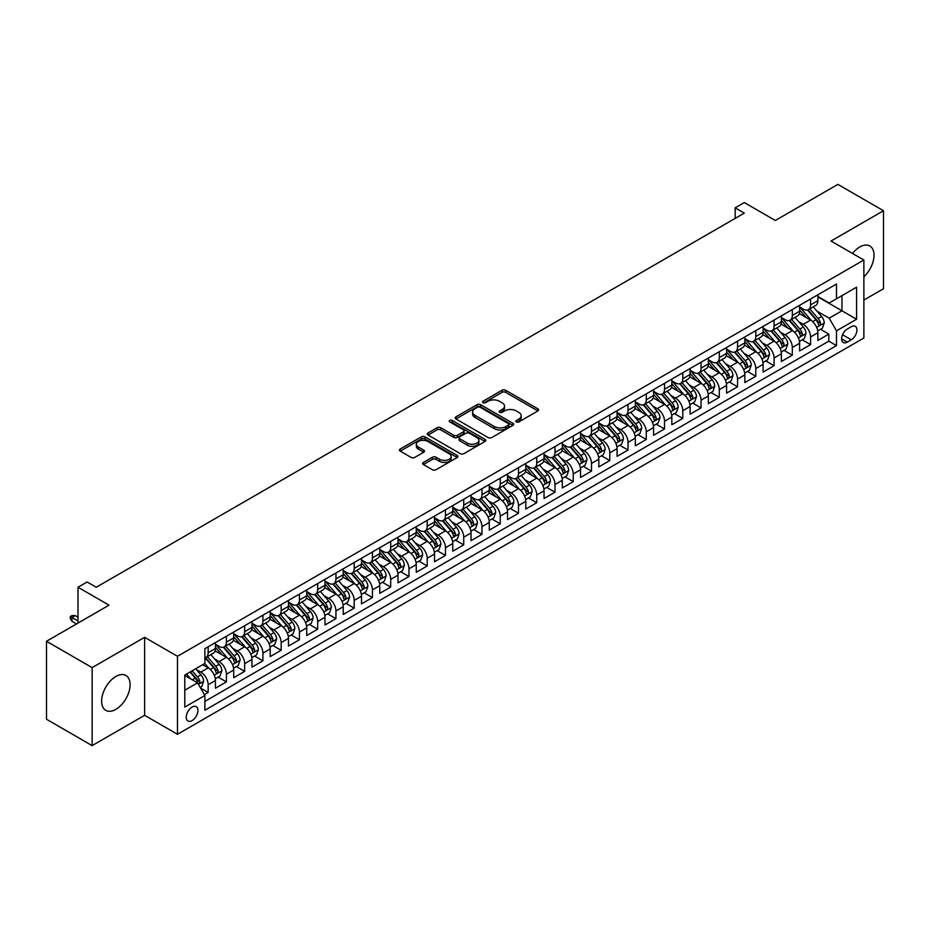 <?xml version="1.0" encoding="UTF-8"?>
<svg xmlns="http://www.w3.org/2000/svg" width="930" height="930" viewBox="0 0 930 930"><rect width="100%" height="100%" fill="white"/><g stroke="black" fill="none" stroke-linecap="round" stroke-linejoin="round"><path stroke-width="1.4" d="M516.348 421.918A1.779 1.023 0 0 0 518.859 421.918L537.9 410.932A2.534 1.465 0 0 0 538.633 409.898A2.534 1.465 0 0 0 537.9 408.863L505.641 390.24A2.534 1.465 0 0 0 502.061 390.24L483.019 401.237A1.779 1.023 0 0 0 482.496 401.958A1.779 1.023 0 0 0 483.019 402.678A1.779 1.023 0 0 0 485.53 402.678L487.994 401.26A8.114 4.685 0 0 1 499.457 401.26L502.154 402.806A8.114 4.685 0 0 1 504.525 406.119A8.114 4.685 0 0 1 502.154 409.433L499.689 410.851A1.779 1.023 0 0 0 499.166 411.583A1.779 1.023 0 0 0 499.689 412.304A1.779 1.023 0 0 0 502.188 412.304L504.653 410.874A8.114 4.685 0 0 1 516.127 410.874L518.812 412.432A8.114 4.685 0 0 1 521.184 415.745A8.114 4.685 0 0 1 518.812 419.058L516.348 420.476A1.779 1.023 0 0 0 515.825 421.197A1.779 1.023 0 0 0 516.348 421.918L516.348 420.476M115.866 709.358A20.135 11.625 120 0 0 129.026 691.618A20.135 11.625 120 0 0 125.934 675.482A20.135 11.625 120 0 0 115.866 676.47A20.135 11.625 120 0 0 102.719 694.222A20.135 11.625 120 0 0 105.799 710.357A20.135 11.625 120 0 0 115.866 709.358M863.877 276.803A20.135 11.625 120 0 0 869.841 245.997A20.135 11.625 120 0 0 859.773 246.985A20.135 11.625 120 0 0 852.531 253.448M192.08 720.587A8.265 4.766 120 0 0 197.486 713.298A8.265 4.766 120 0 0 196.218 706.684A8.265 4.766 120 0 0 192.08 707.091A8.265 4.766 120 0 0 186.686 714.368A8.265 4.766 120 0 0 187.953 720.994A8.265 4.766 120 0 0 192.08 720.587M423.394 462.454A2.534 1.465 0 0 0 422.65 463.489A2.534 1.465 0 0 0 423.394 464.523L432.438 469.743A2.534 1.465 0 0 0 436.031 469.743L457.176 457.537A2.534 1.465 0 0 0 457.909 456.502A2.534 1.465 0 0 0 457.176 455.468L424.917 436.844A2.534 1.465 0 0 0 421.337 436.844L400.191 449.05A2.534 1.465 0 0 0 399.447 450.085A2.534 1.465 0 0 0 400.191 451.12L411.118 457.432A2.534 1.465 0 0 0 414.71 457.432L423.755 452.213A2.534 1.465 0 0 0 424.499 451.178A2.534 1.465 0 0 0 423.755 450.143L418.337 447.016A6.777 3.918 0 0 1 416.349 444.238A6.777 3.918 0 0 1 420.534 440.622A6.777 3.918 0 0 1 427.916 441.471L449.155 453.735A6.777 3.918 0 0 1 451.143 456.502A6.777 3.918 0 0 1 446.958 460.118A6.777 3.918 0 0 1 439.565 459.269L436.031 457.223A2.534 1.465 0 0 0 432.438 457.223L423.394 462.454L423.394 464.523M863.877 300.053L883.5 288.73L883.5 210.738L837.86 184.384L775.341 220.48L744.302 202.566L735.177 207.832L744.302 213.109L96.243 587.26L87.118 581.994L77.992 587.26L77.992 623.088M92.14 667.624L92.14 745.616L144.627 715.31L144.627 637.317L92.14 667.624L46.5 641.27L109.019 605.174L77.992 587.26M144.627 637.317L177.479 656.289L863.877 260.005L863.877 337.997L177.479 734.282L177.479 656.289M883.5 210.738L831.013 241.033L863.877 260.005M488.169 437.565A2.534 1.465 0 0 0 491.761 437.565L512.895 425.359A2.534 1.465 0 0 0 513.639 424.324A2.534 1.465 0 0 0 512.895 423.29L480.647 404.678A2.534 1.465 0 0 0 477.067 404.678L455.921 416.884A2.534 1.465 0 0 0 455.177 417.919A2.534 1.465 0 0 0 455.921 418.953L488.169 437.565M450.446 422.301A1.779 1.023 0 0 1 452.247 422.557L452.247 420.453L485.03 439.379A2.534 1.465 0 0 1 485.774 440.413A2.534 1.465 0 0 1 485.03 441.448L463.896 453.654A2.534 1.465 0 0 1 460.303 453.654L428.056 435.031L428.056 432.962A2.534 1.465 0 0 0 427.312 433.996A2.534 1.465 0 0 0 428.056 435.031M428.056 432.962L437.1 427.742A2.534 1.465 0 0 1 440.692 427.742L453.77 435.298A2.534 1.465 0 0 0 457.351 435.298L463.349 431.834A2.534 1.465 0 0 0 464.093 430.799A2.534 1.465 0 0 0 463.349 429.765L449.736 421.895A1.779 1.023 0 0 1 449.213 421.174A1.779 1.023 0 0 1 450.306 420.232A1.779 1.023 0 0 1 452.247 420.453M92.14 745.616L46.5 719.262L46.5 641.27M204.368 694.629L208.146 692.443L200.578 688.072M196.265 669.461L200.845 672.099A10.323 5.964 60 0 1 208.146 684.747L215.446 680.539L215.446 688.223L226.409 681.899L218.097 677.11M214.516 658.917L219.108 661.567A10.323 5.964 60 0 1 226.409 674.215L233.709 669.995L233.709 677.691L244.66 671.367L236.359 666.566M232.779 648.373L237.359 651.023A10.323 5.964 60 0 1 244.66 663.671L251.96 659.451L251.96 667.147L262.911 660.823L254.611 656.034M251.03 637.841L255.611 640.479A10.323 5.964 60 0 1 262.911 653.127L270.212 648.919L270.212 656.603L281.174 650.291L272.862 645.49M269.281 627.297L273.873 629.947A10.323 5.964 60 0 1 281.174 642.595L288.474 638.375L288.474 646.071L299.425 639.747L291.125 634.946M287.544 616.753L292.125 619.403A10.323 5.964 60 0 1 299.425 632.051L306.726 627.831L306.726 635.527L317.676 629.203L309.376 624.414M305.796 606.221L310.376 608.859A10.323 5.964 60 0 1 317.676 621.507L324.989 617.299L324.989 624.995L335.939 618.671L327.627 613.87M324.047 595.677L328.639 598.327A10.323 5.964 60 0 1 335.939 610.975L343.24 606.755L343.24 614.451L354.191 608.127L345.89 603.326M342.31 585.144L346.89 587.783A10.323 5.964 60 0 1 354.191 600.431L361.491 596.223L361.491 603.907L372.442 597.583L364.142 592.794M360.561 574.601L365.141 577.251A10.323 5.964 60 0 1 372.442 589.899L379.754 585.679L379.754 593.375L390.705 587.051L382.393 582.25M378.812 564.057L383.404 566.707A10.323 5.964 60 0 1 390.705 579.355L398.005 575.135L398.005 582.831L408.956 576.507L400.656 571.718M397.075 553.524L401.655 556.163A10.323 5.964 60 0 1 408.956 568.811L416.256 564.603L416.256 572.287L427.207 565.975L418.907 561.174M415.326 542.981L419.907 545.631A10.323 5.964 60 0 1 427.207 558.279L434.519 554.059L434.519 561.755L445.47 555.431L437.158 550.63M433.578 532.437L438.17 535.087A10.323 5.964 60 0 1 445.47 547.735L452.771 543.515L452.771 551.211L463.721 544.887L455.421 540.098M451.841 521.904L456.421 524.543A10.323 5.964 60 0 1 463.721 537.191L471.022 532.983L471.022 540.679L481.973 534.355L473.672 529.554M470.092 511.361L474.672 514.011A10.323 5.964 60 0 1 481.973 526.659L489.285 522.439L489.285 530.135L500.235 523.811L491.924 519.01M488.343 500.828L492.935 503.467A10.323 5.964 60 0 1 500.235 516.115L507.536 511.907L507.536 519.591L518.487 513.267L510.186 508.478M506.606 490.284L511.186 492.935A10.323 5.964 60 0 1 518.487 505.583L525.787 501.363L525.787 509.059L536.738 502.735L528.438 497.934M524.857 479.741L529.437 482.391A10.323 5.964 60 0 1 536.738 495.039L544.05 490.819L544.05 498.515L555.001 492.191L546.689 487.401M543.108 469.208L547.7 471.847A10.323 5.964 60 0 1 555.001 484.495L562.301 480.287L562.301 487.971L573.252 481.647L564.952 476.858M561.371 458.664L565.952 461.315A10.323 5.964 60 0 1 573.252 473.963L580.553 469.743L580.553 477.439L591.503 471.115L583.203 466.314M579.623 448.121L584.203 450.771A10.323 5.964 60 0 1 591.503 463.419L598.815 459.199L598.815 466.895L609.766 460.571L601.454 455.781M597.874 437.588L602.466 440.227A10.323 5.964 60 0 1 609.766 452.875L617.067 448.667L617.067 456.363L628.017 450.039L619.717 445.238M616.137 427.044L620.717 429.695A10.323 5.964 60 0 1 628.017 442.343L635.318 438.123L635.318 445.819L646.269 439.495L637.968 434.694M634.388 416.512L638.968 419.151A10.323 5.964 60 0 1 646.269 431.799L653.581 427.579L653.581 435.275L664.532 428.951L656.22 424.161M652.639 405.968L657.231 408.619A10.323 5.964 60 0 1 664.532 421.267L671.832 417.047L671.832 424.743L682.783 418.419L674.483 413.618M670.902 395.424L675.482 398.075A10.323 5.964 60 0 1 682.783 410.723L690.083 406.503L690.083 414.199L701.034 407.875L692.734 403.085M689.153 384.892L693.734 387.531A10.323 5.964 60 0 1 701.034 400.179L708.346 395.971L708.346 403.655L719.297 397.331L710.985 392.541M707.404 374.348L711.996 376.999A10.323 5.964 60 0 1 719.297 389.647L726.597 385.427L726.597 393.123L737.548 386.799L729.248 381.998M725.667 363.804L730.248 366.455A10.323 5.964 60 0 1 737.548 379.103L744.849 374.883L744.849 382.579L755.799 376.255L747.499 371.465M743.919 353.272L748.499 355.911A10.323 5.964 60 0 1 755.799 368.559L763.112 364.351L763.112 372.047L774.062 365.723L765.75 360.921M762.17 342.728L766.762 345.379A10.323 5.964 60 0 1 774.062 358.027L781.363 353.807L781.363 361.503L792.313 355.179L784.013 350.377M780.433 332.196L785.013 334.835A10.323 5.964 60 0 1 792.313 347.483L799.614 343.263L799.614 350.959L810.565 344.635L810.565 336.951A10.323 5.964 -120 0 0 803.264 324.303L798.684 321.652M802.265 339.845L810.565 344.635M215.446 680.539A10.323 5.964 -120 0 0 208.146 667.891L202.67 664.729M233.709 669.995A10.323 5.964 -120 0 0 226.409 657.347L215.121 650.826M251.96 659.451A10.323 5.964 -120 0 0 244.66 646.803L233.372 640.293M270.212 648.919A10.323 5.964 -120 0 0 262.911 636.271L251.623 629.75M288.474 638.375A10.323 5.964 -120 0 0 281.174 625.727L269.886 619.206M306.726 627.831A10.323 5.964 -120 0 0 299.425 615.183L288.137 608.673M324.989 617.299A10.323 5.964 -120 0 0 317.676 604.651L306.389 598.13M343.24 606.755A10.323 5.964 -120 0 0 335.939 594.107L324.651 587.586M361.491 596.223A10.323 5.964 -120 0 0 354.191 583.575L342.903 577.053M379.754 585.679A10.323 5.964 -120 0 0 372.442 573.031L361.154 566.51M398.005 575.135A10.323 5.964 -120 0 0 390.705 562.487L379.417 555.977M416.256 564.603A10.323 5.964 -120 0 0 408.956 551.955L397.668 545.433M434.519 554.059A10.323 5.964 -120 0 0 427.207 541.411L415.919 534.889M452.771 543.515A10.323 5.964 -120 0 0 445.47 530.867L434.182 524.357M471.022 532.983A10.323 5.964 -120 0 0 463.721 520.335L452.433 513.813M489.285 522.439A10.323 5.964 -120 0 0 481.973 509.791L470.685 503.27M507.536 511.907A10.323 5.964 -120 0 0 500.235 499.259L488.948 492.737M525.787 501.363A10.323 5.964 -120 0 0 518.487 488.715L507.199 482.193M544.05 490.819A10.323 5.964 -120 0 0 536.738 478.171L525.45 471.661M562.301 480.287A10.323 5.964 -120 0 0 555.001 467.639L543.713 461.117M580.553 469.743A10.323 5.964 -120 0 0 573.252 457.095L561.964 450.573M598.815 459.199A10.323 5.964 -120 0 0 591.503 446.551L580.215 440.041M617.067 448.667A10.323 5.964 -120 0 0 609.766 436.019L598.478 429.497M635.318 438.123A10.323 5.964 -120 0 0 628.017 425.475L616.73 418.953M653.581 427.579A10.323 5.964 -120 0 0 646.269 414.943L634.981 408.421M671.832 417.047A10.323 5.964 -120 0 0 664.532 404.399L653.244 397.877M690.083 406.503A10.323 5.964 -120 0 0 682.783 393.855L671.495 387.345M708.346 395.971A10.323 5.964 -120 0 0 701.034 383.323L689.746 376.801M726.597 385.427A10.323 5.964 -120 0 0 719.297 372.779L708.009 366.257M744.849 374.883A10.323 5.964 -120 0 0 737.548 362.235L726.26 355.725M763.112 364.351A10.323 5.964 -120 0 0 755.799 351.703L744.512 345.181M781.363 353.807A10.323 5.964 -120 0 0 774.062 341.159L762.774 334.637M799.614 343.263A10.323 5.964 -120 0 0 792.313 330.627L781.026 324.105M851.276 326.721L847.265 329.046A7.998 4.615 120 0 0 842.034 336.09A7.998 4.615 120 0 0 843.266 342.507A7.998 4.615 120 0 0 847.265 342.112L851.276 339.787A7.998 4.615 120 0 0 856.507 332.742A7.998 4.615 120 0 0 855.286 326.325A7.998 4.615 120 0 0 851.276 326.721M184.779 690.234L197.567 682.853L204.867 695.5L204.867 710.253L836.489 345.588L836.489 330.836L829.188 318.188L816.935 311.108M204.867 695.5L184.779 707.091L184.779 675.052L204.867 663.462L204.867 648.698L836.489 284.034L836.489 298.786L856.577 287.196L856.577 319.234L836.489 330.836M215.446 644.281L219.108 646.385A10.323 5.964 60 0 0 224.269 646.896L231.57 642.677A10.323 5.964 -120 0 0 233.709 637.957L233.709 632.051M233.709 633.737L237.359 635.841A10.323 5.964 60 0 0 242.521 636.353L249.821 632.144A10.323 5.964 -120 0 0 251.96 627.413L251.96 621.507M251.96 623.193L255.611 625.309A10.323 5.964 60 0 0 260.772 625.82L268.084 621.6A10.323 5.964 -120 0 0 270.212 616.869L270.212 610.975M270.212 612.661L273.873 614.765A10.323 5.964 60 0 0 279.035 615.276L286.335 611.057A10.323 5.964 -120 0 0 288.474 606.337L288.474 600.431M288.474 602.117L292.125 604.233A10.323 5.964 60 0 0 297.286 604.744L304.587 600.524A10.323 5.964 -120 0 0 306.726 595.793L306.726 589.887M306.726 591.585L310.376 593.689A10.323 5.964 60 0 0 315.537 594.2L322.85 589.98A10.323 5.964 -120 0 0 324.989 585.261L324.989 579.355M324.989 581.041L328.639 583.145A10.323 5.964 60 0 0 333.8 583.656L341.101 579.448A10.323 5.964 -120 0 0 343.24 574.717L343.24 568.811M343.24 570.497L346.89 572.613A10.323 5.964 60 0 0 352.051 573.124L359.352 568.904A10.323 5.964 -120 0 0 361.491 564.173L361.491 558.279M361.491 559.965L365.141 562.069A10.323 5.964 60 0 0 370.303 562.58L377.615 558.36A10.323 5.964 -120 0 0 379.754 553.641L379.754 547.735M379.754 549.421L383.404 551.525A10.323 5.964 60 0 0 388.566 552.036L395.866 547.828A10.323 5.964 -120 0 0 398.005 543.097L398.005 537.191M398.005 538.877L401.655 540.993A10.323 5.964 60 0 0 406.817 541.504L414.117 537.284A10.323 5.964 -120 0 0 416.256 532.553L416.256 526.659M416.256 528.345L419.907 530.449A10.323 5.964 60 0 0 425.068 530.96L432.38 526.74A10.323 5.964 -120 0 0 434.519 522.021L434.519 516.115M434.519 517.801L438.17 519.917A10.323 5.964 60 0 0 443.331 520.428L450.632 516.208A10.323 5.964 -120 0 0 452.771 511.477L452.771 505.571M452.771 507.269L456.421 509.373A10.323 5.964 60 0 0 461.582 509.884L468.883 505.664A10.323 5.964 -120 0 0 471.022 500.945L471.022 495.039M471.022 496.725L474.672 498.829A10.323 5.964 60 0 0 479.834 499.34L487.146 495.132A10.323 5.964 -120 0 0 489.285 490.401L489.285 484.495M489.285 486.181L492.935 488.297A10.323 5.964 60 0 0 498.096 488.808L505.397 484.588A10.323 5.964 -120 0 0 507.536 479.857L507.536 473.963M507.536 475.649L511.186 477.753A10.323 5.964 60 0 0 516.348 478.264L523.648 474.044A10.323 5.964 -120 0 0 525.787 469.325L525.787 463.419M525.787 465.105L529.437 467.209A10.323 5.964 60 0 0 534.599 467.72L541.911 463.512A10.323 5.964 -120 0 0 544.05 458.781L544.05 452.875M544.05 454.561L547.7 456.677A10.323 5.964 60 0 0 552.862 457.188L560.162 452.968A10.323 5.964 -120 0 0 562.301 448.237L562.301 442.343M562.301 444.029L565.952 446.133A10.323 5.964 60 0 0 571.113 446.644L578.413 442.424A10.323 5.964 -120 0 0 580.553 437.704L580.553 431.799M580.553 433.485L584.203 435.6A10.323 5.964 60 0 0 589.364 436.1L596.676 431.892A10.323 5.964 -120 0 0 598.815 427.161L598.815 421.255M598.815 422.952L602.466 425.057A10.323 5.964 60 0 0 607.627 425.568L614.928 421.348A10.323 5.964 -120 0 0 617.067 416.628L617.067 410.723M617.067 412.409L620.717 414.513A10.323 5.964 60 0 0 625.878 415.024L633.179 410.816A10.323 5.964 -120 0 0 635.318 406.085L635.318 400.179M635.318 401.865L638.968 403.98A10.323 5.964 60 0 0 644.13 404.492L651.442 400.272A10.323 5.964 -120 0 0 653.581 395.541L653.581 389.647M653.581 391.332L657.231 393.437A10.323 5.964 60 0 0 662.393 393.948L669.693 389.728A10.323 5.964 -120 0 0 671.832 385.008L671.832 379.103M671.832 380.789L675.482 382.893A10.323 5.964 60 0 0 680.644 383.404L687.944 379.196A10.323 5.964 -120 0 0 690.083 374.465L690.083 368.559M690.083 370.245L693.734 372.36A10.323 5.964 60 0 0 698.895 372.872L706.207 368.652A10.323 5.964 -120 0 0 708.346 363.921L708.346 358.027M708.346 359.712L711.996 361.817A10.323 5.964 60 0 0 717.158 362.328L724.458 358.108A10.323 5.964 -120 0 0 726.597 353.388L726.597 347.483M726.597 349.169L730.248 351.273A10.323 5.964 60 0 0 735.409 351.784L742.71 347.576A10.323 5.964 -120 0 0 744.849 342.845L744.849 336.939M744.849 338.636L748.499 340.74A10.323 5.964 60 0 0 753.672 341.252L760.973 337.032A10.323 5.964 -120 0 0 763.112 332.312L763.112 326.407M763.112 328.092L766.762 330.197A10.323 5.964 60 0 0 771.923 330.708L779.224 326.5A10.323 5.964 -120 0 0 781.363 321.768L781.363 315.863M781.363 317.549L785.013 319.664A10.323 5.964 60 0 0 790.175 320.176L797.475 315.956A10.323 5.964 -120 0 0 799.614 311.225L799.614 305.331M204.867 701.406L828.828 341.159L828.828 334.103L817.877 340.426L817.877 332.731A10.323 5.964 -120 0 0 810.565 320.083L799.277 313.561M799.614 307.016L803.264 309.12A10.323 5.964 -120 0 0 808.437 309.632A10.323 5.964 -120 0 0 810.565 304.9L810.565 299.007M808.437 309.632L815.738 305.412A10.323 5.964 -120 0 0 817.877 300.692L817.877 294.787M208.146 646.803L208.146 652.709A10.323 5.964 60 0 1 206.007 657.44A10.323 5.964 60 0 1 204.867 657.859M206.007 657.44L213.307 653.22A10.323 5.964 -120 0 0 215.446 648.489L215.446 642.595M226.409 636.271L226.409 642.165A10.323 5.964 60 0 1 224.269 646.896M244.66 625.727L244.66 631.633A10.323 5.964 60 0 1 242.521 636.353M262.911 615.183L262.911 621.089A10.323 5.964 60 0 1 260.772 625.82M281.174 604.651L281.174 610.545A10.323 5.964 60 0 1 279.035 615.276M299.425 594.107L299.425 600.013A10.323 5.964 60 0 1 297.286 604.744M317.676 583.575L317.676 589.469A10.323 5.964 60 0 1 315.537 594.2M335.939 573.031L335.939 578.937A10.323 5.964 60 0 1 333.8 583.656M354.191 562.487L354.191 568.393A10.323 5.964 60 0 1 352.051 573.124M372.442 551.955L372.442 557.849A10.323 5.964 60 0 1 370.303 562.58M390.705 541.411L390.705 547.317A10.323 5.964 60 0 1 388.566 552.036M408.956 530.867L408.956 536.773A10.323 5.964 60 0 1 406.817 541.504M427.207 520.335L427.207 526.229A10.323 5.964 60 0 1 425.068 530.96M445.47 509.791L445.47 515.697A10.323 5.964 60 0 1 443.331 520.428M463.721 499.247L463.721 505.153A10.323 5.964 60 0 1 461.582 509.884M481.973 488.715L481.973 494.621A10.323 5.964 60 0 1 479.834 499.34M500.235 478.171L500.235 484.077A10.323 5.964 60 0 1 498.096 488.808M518.487 467.639L518.487 473.533A10.323 5.964 60 0 1 516.348 478.264M536.738 457.095L536.738 463A10.323 5.964 60 0 1 534.599 467.72M555.001 446.551L555.001 452.457A10.323 5.964 60 0 1 552.862 457.188M573.252 436.019L573.252 441.913A10.323 5.964 60 0 1 571.113 446.644M591.503 425.475L591.503 431.381A10.323 5.964 60 0 1 589.364 436.1M609.766 414.931L609.766 420.837A10.323 5.964 60 0 1 607.627 425.568M628.017 404.399L628.017 410.304A10.323 5.964 60 0 1 625.878 415.024M646.269 393.855L646.269 399.761A10.323 5.964 60 0 1 644.13 404.492M664.532 383.323L664.532 389.217A10.323 5.964 60 0 1 662.393 393.948M682.783 372.779L682.783 378.684A10.323 5.964 60 0 1 680.644 383.404M701.034 362.235L701.034 368.141A10.323 5.964 60 0 1 698.895 372.872M719.297 351.703L719.297 357.597A10.323 5.964 60 0 1 717.158 362.328M737.548 341.159L737.548 347.064A10.323 5.964 60 0 1 735.409 351.784M755.799 330.615L755.799 336.521A10.323 5.964 60 0 1 753.672 341.252M774.062 320.083L774.062 325.988A10.323 5.964 60 0 1 771.923 330.708M792.313 309.539L792.313 315.444A10.323 5.964 60 0 1 790.175 320.176M792.313 347.483L792.313 355.179M774.062 358.027L774.062 365.723M755.799 368.559L755.799 376.255M737.548 379.103L737.548 386.799M719.297 389.647L719.297 397.331M701.034 400.179L701.034 407.875M682.783 410.723L682.783 418.419M664.532 421.267L664.532 428.951M646.269 431.799L646.269 439.495M628.017 442.343L628.017 450.039M609.766 452.875L609.766 460.571M591.503 463.419L591.503 471.115M573.252 473.963L573.252 481.647M555.001 484.495L555.001 492.191M536.738 495.039L536.738 502.735M518.487 505.583L518.487 513.267M500.235 516.115L500.235 523.811M481.973 526.659L481.973 534.355M463.721 537.191L463.721 544.887M445.47 547.735L445.47 555.431M427.207 558.279L427.207 565.975M408.956 568.811L408.956 576.507M390.705 579.355L390.705 587.051M372.442 589.899L372.442 597.583M354.191 600.431L354.191 608.127M335.939 610.975L335.939 618.671M317.676 621.507L317.676 629.203M299.425 632.051L299.425 639.747M281.174 642.595L281.174 650.291M262.911 653.127L262.911 660.823M244.66 663.671L244.66 671.367M226.409 674.215L226.409 681.899M208.146 684.747L208.146 692.443M197.567 682.853L184.779 675.471M829.188 318.188L841.964 310.806L841.964 295.635L856.577 287.196M817.877 296.891L856.577 319.234M817.877 296.472L829.188 303.006L836.489 298.786M144.627 715.31L177.479 734.282M735.177 207.832L735.177 218.376M820.516 329.301L828.828 334.103M828.828 341.159L836.489 345.588M517.057 422.174L518.812 421.162A8.114 4.685 0 0 0 521.184 417.849L521.184 415.745M504.525 406.119L504.525 408.224A8.114 4.685 0 0 1 502.154 411.537L500.398 412.548M537.9 408.863L537.9 410.932L505.641 392.344A2.534 1.465 0 0 0 502.061 392.344L483.728 402.934M512.86 425.382L480.647 406.782A2.534 1.465 0 0 0 477.067 406.782L455.956 418.965L455.921 416.884M508.419 425.057A1.779 1.023 0 0 0 508.943 424.324A1.779 1.023 0 0 0 508.419 423.603L480.113 407.259A1.779 1.023 0 0 0 477.601 407.259L474.998 408.758A8.114 4.685 0 0 0 472.626 412.071A8.114 4.685 0 0 0 474.998 415.385L494.353 426.556A8.114 4.685 0 0 0 505.815 426.556L508.419 425.057L508.419 427.161A1.779 1.023 0 0 0 508.943 426.44L508.943 424.324M472.626 412.071L472.626 414.175A8.114 4.685 0 0 0 474.998 417.489L474.998 415.385M508.419 427.161L505.815 428.66A8.114 4.685 0 0 1 494.353 428.66L474.998 417.489M428.091 435.054L437.1 429.846L437.1 427.742M464.093 430.799L464.093 432.903A2.534 1.465 0 0 1 463.349 433.938L457.351 437.402A2.534 1.465 0 0 1 453.77 437.402L440.692 429.846A2.534 1.465 0 0 0 437.1 429.846M452.247 422.557L485.007 441.471M467.337 443.133A6.777 3.918 0 0 0 474.73 443.982A6.777 3.918 0 0 0 478.915 440.367A6.777 3.918 0 0 0 476.927 437.6L469.441 433.275A2.534 1.465 0 0 0 465.86 433.275L459.862 436.74A2.534 1.465 0 0 0 459.118 437.774A2.534 1.465 0 0 0 459.862 438.809L467.337 443.133L467.337 445.238A6.777 3.918 0 0 0 474.73 446.086A6.777 3.918 0 0 0 478.915 442.471L478.915 440.367M459.118 437.774L459.118 439.89A2.534 1.465 0 0 0 459.862 440.925L459.862 438.809M467.337 445.238L459.862 440.925M451.143 456.502L451.143 458.606A6.777 3.918 0 0 1 446.958 462.222A6.777 3.918 0 0 1 439.565 461.373L436.031 459.339A2.534 1.465 0 0 0 432.438 459.339L423.429 464.535M416.349 444.238L416.349 446.353A6.777 3.918 0 0 0 418.337 449.12L418.337 447.016M423.755 450.143L423.755 452.213L418.337 449.12M457.176 455.468L457.176 457.537L424.917 438.96A2.534 1.465 0 0 0 421.337 438.96L400.226 451.143M817.714 330.917L822.434 328.197L824.259 322.931A6.847 3.953 -120 0 0 821.597 316.502L813.262 306.842M811.588 320.745L801.695 309.295A19.751 11.404 -120 0 0 799.614 307.121M806.159 317.537L800.625 311.132A16.391 9.463 -120 0 0 799.614 310.027M807.496 310.004L815.936 319.769A6.847 3.953 60 0 1 818.377 324.489C819.4 325.86 820.132 325.442 820.562 323.222A6.847 3.953 -120 0 0 818.133 318.502L809.786 308.853M807.996 309.841L817.063 320.339A3.488 2.011 60 0 1 817.947 321.699L820.562 323.222M818.377 324.489L818.877 325.291M799.463 341.461L804.183 338.741L806.008 333.463A6.847 3.953 -120 0 0 803.346 327.046L794.999 317.386M793.325 331.289L783.444 319.839A19.751 11.404 -120 0 0 781.363 317.665M787.908 328.069L782.374 321.664A16.391 9.463 -120 0 0 781.363 320.571M789.245 320.548L797.684 330.313A6.847 3.953 60 0 1 800.125 335.021C801.149 336.404 801.881 335.974 802.311 333.754A6.847 3.953 -120 0 0 799.87 329.046L791.535 319.385M789.744 320.385L798.812 330.882A3.488 2.011 60 0 1 799.684 332.243L802.311 333.754M800.125 335.021L800.625 335.835M781.212 352.005L785.931 349.273L787.757 344.007A6.847 3.953 -120 0 0 785.083 337.578L776.748 327.93M775.074 341.833L765.181 330.371A19.751 11.404 -120 0 0 763.112 328.209M769.645 338.613L764.123 332.208A16.391 9.463 -120 0 0 763.112 331.103M770.993 331.08L779.433 340.845A6.847 3.953 60 0 1 781.863 345.565C782.897 346.937 783.63 346.518 784.06 344.298A6.847 3.953 -120 0 0 781.619 339.59L773.272 329.929M771.482 330.917L780.549 341.415A3.488 2.011 60 0 1 781.433 342.786L784.06 344.298M781.863 345.565L782.363 346.379M762.949 362.537L767.669 359.817L769.494 354.551A6.847 3.953 -120 0 0 766.832 348.122L758.496 338.462M756.822 352.365L746.93 340.915A19.751 11.404 -120 0 0 744.849 338.741M751.394 349.157L745.86 342.752A16.391 9.463 -120 0 0 744.849 341.647M752.73 341.624L761.17 351.389A6.847 3.953 60 0 1 763.611 356.097C764.634 357.48 765.367 357.062 765.797 354.842A6.847 3.953 -120 0 0 763.367 350.122L755.021 340.473M753.23 341.461L762.298 351.959A3.488 2.011 60 0 1 763.17 353.319L765.797 354.842M763.611 356.097L764.111 356.911M744.698 373.081L749.417 370.361L751.242 365.083A6.847 3.953 -120 0 0 748.58 358.666L740.234 349.006M738.56 362.909L728.678 351.459A19.751 11.404 -120 0 0 726.597 349.285M733.142 359.689L727.609 353.284A16.391 9.463 -120 0 0 726.597 352.191M734.479 352.156L742.919 361.933A6.847 3.953 60 0 1 745.36 366.641C746.383 368.013 747.115 367.594 747.546 365.374A6.847 3.953 -120 0 0 745.104 360.666L736.769 351.005M734.979 352.005L744.047 362.502A3.488 2.011 60 0 1 744.918 363.863L747.546 365.374M745.36 366.641L745.848 367.455M726.446 383.613L731.166 380.893L732.98 375.627A6.847 3.953 -120 0 0 730.317 369.198L721.982 359.55M720.308 373.442L710.415 361.991A19.751 11.404 -120 0 0 708.346 359.829M714.879 370.233L709.346 363.828A16.391 9.463 -120 0 0 708.346 362.723M716.228 362.7L724.668 372.465A6.847 3.953 60 0 1 727.097 377.185C728.132 378.557 728.864 378.138 729.294 375.918A6.847 3.953 -120 0 0 726.853 371.198L718.506 361.549M716.716 362.537L725.784 373.035A3.488 2.011 60 0 1 726.667 374.395L729.294 375.918M727.097 377.185L727.597 377.987M708.183 394.157L712.903 391.437L714.728 386.159A6.847 3.953 -120 0 0 712.066 379.742L703.719 370.082M702.057 383.985L692.164 372.535A19.751 11.404 -120 0 0 690.083 370.361M696.628 380.777L691.095 374.372A16.391 9.463 -120 0 0 690.083 373.267M697.965 373.244L706.405 383.009A6.847 3.953 60 0 1 708.846 387.717C709.869 389.1 710.601 388.67 711.032 386.462A6.847 3.953 -120 0 0 708.602 381.742L700.255 372.081M698.465 373.081L707.532 383.579A3.488 2.011 60 0 1 708.404 384.939L711.032 386.462M708.846 387.717L709.346 388.531M689.932 404.701L694.652 401.969L696.477 396.703A6.847 3.953 -120 0 0 693.815 390.275L685.468 380.626M683.794 394.529L673.913 383.079A19.751 11.404 -120 0 0 671.832 380.905M678.377 391.309L672.843 384.904A16.391 9.463 -120 0 0 671.832 383.799M679.714 383.776L688.154 393.553A6.847 3.953 60 0 1 690.595 398.261C691.618 399.633 692.35 399.214 692.78 396.994A6.847 3.953 -120 0 0 690.339 392.286L682.004 382.625M680.214 383.625L689.281 394.111A3.488 2.011 60 0 1 690.153 395.483L692.78 396.994M690.595 398.261L691.083 399.075M671.681 415.233L676.401 412.513L678.214 407.247A6.847 3.953 -120 0 0 675.552 400.818L667.217 391.158M665.543 405.062L655.65 393.611A19.751 11.404 -120 0 0 653.581 391.437M660.114 401.853L654.581 395.448A16.391 9.463 -120 0 0 653.581 394.343M661.463 394.32L669.902 404.085A6.847 3.953 60 0 1 672.332 408.805C673.367 410.176 674.099 409.758 674.529 407.538A6.847 3.953 -120 0 0 672.088 402.818L663.741 393.169M661.951 394.157L671.018 404.655A3.488 2.011 60 0 1 671.902 406.015L674.529 407.538M672.332 408.805L672.832 409.607M653.418 425.777L658.138 423.057L659.963 417.779A6.847 3.953 -120 0 0 657.301 411.362L648.954 401.702M647.292 415.605L637.399 404.155A19.751 11.404 -120 0 0 635.318 401.981M641.863 412.385L636.329 405.98A16.391 9.463 -120 0 0 635.318 404.887M643.2 404.864L651.639 414.629A6.847 3.953 60 0 1 654.081 419.337C655.104 420.72 655.836 420.29 656.266 418.07A6.847 3.953 -120 0 0 653.837 413.362L645.49 403.701M643.7 404.701L652.767 415.199A3.488 2.011 60 0 1 653.639 416.559L656.266 418.07M654.081 419.337L654.581 420.151M635.167 436.321L639.887 433.589L641.712 428.323A6.847 3.953 -120 0 0 639.05 421.895L630.703 412.246M629.029 426.149L619.136 414.687A19.751 11.404 -120 0 0 617.067 412.525M623.612 422.929L618.078 416.524A16.391 9.463 -120 0 0 617.067 415.419M624.948 415.396L633.388 425.161A6.847 3.953 60 0 1 635.829 429.881C636.852 431.253 637.585 430.834 638.015 428.614A6.847 3.953 -120 0 0 635.574 423.906L627.238 414.245M625.448 415.233L634.516 425.731A3.488 2.011 60 0 1 635.388 427.103L638.015 428.614M635.829 429.881L636.318 430.695M616.915 446.853L621.635 444.133L623.449 438.867A6.847 3.953 -120 0 0 620.787 432.438L612.452 422.778M610.778 436.682L600.885 425.231A19.751 11.404 -120 0 0 598.815 423.057M605.349 433.473L599.815 427.068A16.391 9.463 -120 0 0 598.815 425.963M606.697 425.94L615.125 435.705A6.847 3.953 60 0 1 617.567 440.413C618.601 441.797 619.334 441.378 619.764 439.158A6.847 3.953 -120 0 0 617.322 434.438L608.976 424.789M607.185 425.777L616.253 436.275A3.488 2.011 60 0 1 617.136 437.635L619.764 439.158M617.567 440.413L618.066 441.227M598.653 457.397L603.372 454.677L605.198 449.399A6.847 3.953 -120 0 0 602.535 442.982L594.189 433.322M592.526 447.225L582.633 435.775A19.751 11.404 -120 0 0 580.553 433.601M587.097 444.005L581.564 437.6A16.391 9.463 -120 0 0 580.553 436.507M588.434 436.472L596.874 446.249A6.847 3.953 60 0 1 599.315 450.957C600.338 452.329 601.071 451.91 601.501 449.69A6.847 3.953 -120 0 0 599.071 444.982L590.724 435.321M588.934 436.321L598.002 446.819A3.488 2.011 60 0 1 598.874 448.179L601.501 449.69M599.315 450.957L599.815 451.771M580.401 467.93L585.121 465.209L586.946 459.943A6.847 3.953 -120 0 0 584.284 453.515L575.937 443.866M574.263 457.758L564.371 446.307A19.751 11.404 -120 0 0 562.301 444.145M568.846 454.549L563.313 448.144A16.391 9.463 -120 0 0 562.301 447.039M570.183 447.016L578.623 456.781A6.847 3.953 60 0 1 581.064 461.501C582.087 462.873 582.819 462.454 583.25 460.234A6.847 3.953 -120 0 0 580.808 455.514L572.473 445.865M570.683 446.853L579.75 457.351A3.488 2.011 60 0 1 580.622 458.711L583.25 460.234M581.064 461.501L581.552 462.303M562.15 478.473L566.858 475.753L568.683 470.475A6.847 3.953 -120 0 0 566.021 464.058L557.686 454.398M556.012 468.302L546.119 456.851A19.751 11.404 -120 0 0 544.05 454.677M550.583 465.093L545.05 458.688A16.391 9.463 -120 0 0 544.05 457.583M551.932 457.56L560.36 467.325A6.847 3.953 60 0 1 562.801 472.033C563.836 473.417 564.568 472.986 564.998 470.778A6.847 3.953 -120 0 0 562.557 466.058L554.21 456.398M552.42 457.397L561.488 467.895A3.488 2.011 60 0 1 562.371 469.255L564.998 470.778M562.801 472.033L563.301 472.847M543.887 489.017L548.607 486.285L550.432 481.019A6.847 3.953 -120 0 0 547.77 474.591L539.423 464.942M537.761 478.845L527.868 467.395A19.751 11.404 -120 0 0 525.787 465.221M532.332 475.625L526.799 469.22A16.391 9.463 -120 0 0 525.787 468.116M533.669 468.092L542.109 477.869A6.847 3.953 60 0 1 544.55 482.577C545.573 483.949 546.305 483.53 546.735 481.31A6.847 3.953 -120 0 0 544.306 476.602L535.959 466.941M534.169 467.941L543.236 478.427A3.488 2.011 60 0 1 544.108 479.799L546.735 481.31M544.55 482.577L545.05 483.391M525.636 499.55L530.356 496.829L532.181 491.563A6.847 3.953 -120 0 0 529.519 485.135L521.172 475.474M519.498 489.378L509.605 477.927A19.751 11.404 -120 0 0 507.536 475.753M514.081 486.169L508.547 479.764A16.391 9.463 -120 0 0 507.536 478.659M515.418 478.636L523.857 488.401A6.847 3.953 60 0 1 526.299 493.121C527.322 494.493 528.054 494.074 528.484 491.854A6.847 3.953 -120 0 0 526.043 487.134L517.708 477.485M515.918 478.473L524.985 488.971A3.488 2.011 60 0 1 525.857 490.331L528.484 491.854M526.299 493.121L526.787 493.923M507.385 510.093L512.093 507.373L513.918 502.095A6.847 3.953 -120 0 0 511.256 495.678L502.921 486.018M501.247 499.922L491.354 488.471A19.751 11.404 -120 0 0 489.285 486.297M495.818 496.713L490.284 490.296A16.391 9.463 -120 0 0 489.285 489.203M497.166 489.18L505.595 498.945A6.847 3.953 60 0 1 508.036 503.653C509.07 505.037 509.803 504.606 510.233 502.386A6.847 3.953 -120 0 0 507.792 497.678L499.445 488.018M497.655 489.017L506.722 499.515A3.488 2.011 60 0 1 507.606 500.875L510.233 502.386M508.036 503.653L508.536 504.467M489.122 520.637L493.842 517.905L495.667 512.639A6.847 3.953 -120 0 0 493.005 506.211L484.658 496.562M482.996 510.465L473.103 499.003A19.751 11.404 -120 0 0 471.022 496.841M477.567 507.245L472.033 500.84A16.391 9.463 -120 0 0 471.022 499.736M478.904 499.712L487.343 509.477A6.847 3.953 60 0 1 489.785 514.197C490.808 515.569 491.54 515.15 491.97 512.93A6.847 3.953 -120 0 0 489.54 508.222L481.194 498.561M479.403 499.55L488.471 510.047A3.488 2.011 60 0 1 489.343 511.419L491.97 512.93M489.785 514.197L490.284 515.011M470.871 531.17L475.59 528.449L477.416 523.183A6.847 3.953 -120 0 0 474.753 516.755L466.407 507.094M464.733 520.998L454.84 509.547A19.751 11.404 -120 0 0 452.771 507.373M459.315 517.789L453.782 511.384A16.391 9.463 -120 0 0 452.771 510.279M460.652 510.256L469.092 520.021A6.847 3.953 60 0 1 471.533 524.729C472.556 526.113 473.289 525.694 473.719 523.474A6.847 3.953 -120 0 0 471.278 518.754L462.942 509.105M461.152 510.093L470.22 520.591A3.488 2.011 60 0 1 471.092 521.951L473.719 523.474M471.533 524.729L472.022 525.543M452.619 541.713L457.327 538.993L459.153 533.715A6.847 3.953 -120 0 0 456.491 527.298L448.155 517.638M446.481 531.542L436.589 520.091A19.751 11.404 -120 0 0 434.519 517.917M441.053 528.321L435.519 521.916A16.391 9.463 -120 0 0 434.519 520.823M442.401 520.788L450.829 530.565A6.847 3.953 60 0 1 453.27 535.273C454.305 536.645 455.037 536.226 455.468 534.006A6.847 3.953 -120 0 0 453.026 529.298L444.68 519.638M442.889 520.637L451.957 531.135A3.488 2.011 60 0 1 452.84 532.495L455.468 534.006M453.27 535.273L453.77 536.087M434.357 552.246L439.076 549.525L440.901 544.259A6.847 3.953 -120 0 0 438.239 537.831L429.893 528.182M428.23 542.074L418.337 530.623A19.751 11.404 -120 0 0 416.256 528.461M422.801 538.865L417.268 532.46A16.391 9.463 -120 0 0 416.256 531.356M424.138 531.332L432.578 541.097A6.847 3.953 60 0 1 435.019 545.817C436.042 547.189 436.775 546.77 437.205 544.55A6.847 3.953 -120 0 0 434.775 539.83L426.428 530.181M424.638 531.17L433.706 541.667A3.488 2.011 60 0 1 434.577 543.027L437.205 544.55M435.019 545.817L435.519 546.619M416.105 562.79L420.825 560.069L422.65 554.792A6.847 3.953 -120 0 0 419.988 548.375L411.641 538.714M409.967 552.618L400.074 541.167A19.751 11.404 -120 0 0 398.005 538.993M404.55 549.409L399.017 543.004A16.391 9.463 -120 0 0 398.005 541.899M405.887 541.876L414.327 551.641A6.847 3.953 60 0 1 416.768 556.349C417.791 557.733 418.523 557.303 418.953 555.094A6.847 3.953 -120 0 0 416.512 550.374L408.177 540.714M406.387 541.713L415.454 552.211A3.488 2.011 60 0 1 416.326 553.571L418.953 555.094M416.768 556.349L417.256 557.163M397.854 573.333L402.562 570.601L404.387 565.335A6.847 3.953 -120 0 0 401.725 558.907L393.39 549.258M391.716 563.162L381.823 551.711A19.751 11.404 -120 0 0 379.754 549.537M386.287 559.941L380.754 553.536A16.391 9.463 -120 0 0 379.754 552.432M387.636 552.408L396.064 562.185A6.847 3.953 60 0 1 398.505 566.893C399.54 568.265 400.272 567.846 400.702 565.626A6.847 3.953 -120 0 0 398.261 560.918L389.914 551.258M388.124 552.257L397.191 562.743A3.488 2.011 60 0 1 398.075 564.115L400.702 565.626M398.505 566.893L399.005 567.707M379.591 583.866L384.311 581.145L386.136 575.879A6.847 3.953 -120 0 0 383.474 569.451L375.127 559.79M373.465 573.694L363.572 562.243A19.751 11.404 -120 0 0 361.491 560.069M368.036 570.485L362.502 564.08A16.391 9.463 -120 0 0 361.491 562.976M369.373 562.952L377.813 572.717A6.847 3.953 60 0 1 380.254 577.437C381.277 578.809 382.009 578.39 382.439 576.17A6.847 3.953 -120 0 0 380.01 571.45L371.663 561.801M369.873 562.79L378.94 573.287A3.488 2.011 60 0 1 379.812 574.647L382.439 576.17M380.254 577.437L380.754 578.239M361.34 594.41L366.06 591.689L367.885 586.412A6.847 3.953 -120 0 0 365.223 579.995L356.876 570.334M355.202 584.238L345.309 572.787A19.751 11.404 -120 0 0 343.24 570.613M349.785 581.029L344.251 574.612A16.391 9.463 -120 0 0 343.24 573.519M351.122 573.496L359.561 583.261A6.847 3.953 60 0 1 362.002 587.969C363.026 589.353 363.758 588.923 364.188 586.702A6.847 3.953 -120 0 0 361.747 581.994L353.412 572.334M351.621 573.333L360.689 583.831A3.488 2.011 60 0 1 361.561 585.191L364.188 586.702M362.002 587.969L362.491 588.783M343.089 604.953L347.797 602.221L349.622 596.955A6.847 3.953 -120 0 0 346.96 590.527L338.625 580.878M336.951 594.782L327.058 583.319A19.751 11.404 -120 0 0 324.989 581.157M331.522 591.561L325.988 585.156A16.391 9.463 -120 0 0 324.989 584.052M332.87 584.028L341.298 593.793A6.847 3.953 60 0 1 343.74 598.513C344.774 599.885 345.495 599.466 345.937 597.246A6.847 3.953 -120 0 0 343.496 592.538L335.149 582.878M333.358 583.866L342.426 594.363A3.488 2.011 60 0 1 343.31 595.735L345.937 597.246M343.74 598.513L344.24 599.327M324.826 615.486L329.546 612.765L331.371 607.499A6.847 3.953 -120 0 0 328.709 601.071L320.362 591.41M318.699 605.314L308.807 593.863A19.751 11.404 -120 0 0 306.726 591.689M313.271 602.105L307.737 595.7A16.391 9.463 -120 0 0 306.726 594.596M314.607 594.572L323.047 604.337A6.847 3.953 60 0 1 325.488 609.045C326.511 610.429 327.244 610.01 327.674 607.79A6.847 3.953 -120 0 0 325.244 603.07L316.898 593.421M315.107 594.41L324.175 604.907A3.488 2.011 60 0 1 325.047 606.267L327.674 607.79M325.488 609.045L325.988 609.859M306.575 626.029L311.294 623.309L313.119 618.032A6.847 3.953 -120 0 0 310.457 611.615L302.111 601.954M300.437 615.858L290.544 604.407A19.751 11.404 -120 0 0 288.474 602.233M295.019 612.638L289.486 606.232A16.391 9.463 -120 0 0 288.474 605.139M296.356 605.105L304.796 614.881A6.847 3.953 60 0 1 307.237 619.589C308.26 620.961 308.993 620.543 309.423 618.322A6.847 3.953 -120 0 0 306.981 613.614L298.646 603.954M296.856 604.953L305.912 615.451A3.488 2.011 60 0 1 306.795 616.811L309.423 618.322M307.237 619.589L307.725 620.403M288.323 636.562L293.031 633.842L294.856 628.575A6.847 3.953 -120 0 0 292.194 622.147L283.859 612.498M282.185 626.39L272.292 614.939A19.751 11.404 -120 0 0 270.212 612.777M276.756 623.181L271.223 616.776A16.391 9.463 -120 0 0 270.212 615.672M278.105 615.648L286.533 625.413A6.847 3.953 60 0 1 288.974 630.133C290.009 631.505 290.73 631.086 291.171 628.866A6.847 3.953 -120 0 0 288.73 624.158L280.383 614.498M278.593 615.486L287.661 625.983A3.488 2.011 60 0 1 288.544 627.343L291.171 628.866M288.974 630.133L289.474 630.935M270.06 647.106L274.78 644.385L276.605 639.108A6.847 3.953 -120 0 0 273.943 632.691L265.596 623.03M263.934 636.934L254.041 625.483A19.751 11.404 -120 0 0 251.96 623.309M258.505 633.725L252.972 627.32A16.391 9.463 -120 0 0 251.96 626.216M259.842 626.192L268.282 635.957A6.847 3.953 60 0 1 270.723 640.665C271.746 642.049 272.478 641.619 272.909 639.41A6.847 3.953 -120 0 0 270.479 634.69L262.132 625.03M260.342 626.029L269.409 636.527A3.488 2.011 60 0 1 270.281 637.887L272.909 639.41M270.723 640.665L271.223 641.479M251.809 657.65L256.529 654.918L258.354 649.652A6.847 3.953 -120 0 0 255.692 643.223L247.345 633.574M245.671 647.478L235.778 636.027A19.751 11.404 -120 0 0 233.709 633.853M240.254 644.258L234.72 637.852A16.391 9.463 -120 0 0 233.709 636.759M241.591 636.725L250.031 646.501A6.847 3.953 60 0 1 252.472 651.209C253.495 652.581 254.227 652.163 254.657 649.942A6.847 3.953 -120 0 0 252.216 645.234L243.881 635.574M242.091 636.573L251.147 647.059A3.488 2.011 60 0 1 252.03 648.431L254.657 649.942M252.472 651.209L252.96 652.023M233.558 668.182L238.266 665.462L240.091 660.195A6.847 3.953 -120 0 0 237.429 653.767L229.094 644.106M227.42 658.01L217.527 646.559A19.751 11.404 -120 0 0 215.446 644.385M221.991 654.801L216.458 648.396A16.391 9.463 -120 0 0 215.446 647.292M223.34 647.268L231.768 657.033A6.847 3.953 60 0 1 234.209 661.753C235.244 663.125 235.964 662.706 236.406 660.486A6.847 3.953 -120 0 0 233.965 655.766L225.618 646.117M223.828 647.106L232.895 657.603A3.488 2.011 60 0 1 233.779 658.963L236.406 660.486M234.209 661.753L234.709 662.555M215.295 678.726L220.015 676.005L221.84 670.728A6.847 3.953 -120 0 0 219.178 664.311L210.831 654.65M209.169 668.554L204.798 663.497M203.74 665.345L203.031 664.52M205.077 657.812L213.516 667.577A6.847 3.953 60 0 1 215.958 672.285C216.981 673.669 217.713 673.239 218.143 671.018A6.847 3.953 -120 0 0 215.702 666.31L207.367 656.65M205.577 657.65L214.644 668.147A3.488 2.011 60 0 1 215.516 669.507L218.143 671.018M215.958 672.285L216.458 673.099M200.206 687.433L201.764 686.538L203.589 681.272A6.847 3.953 -120 0 0 200.927 674.843L195.672 668.763M190.766 678.935L186.546 674.041M185.489 675.878L184.779 675.064M190.011 672.03L195.265 678.11A6.847 3.953 60 0 1 197.706 682.829C198.729 684.201 199.462 683.783 199.892 681.562A6.847 3.953 -120 0 0 197.451 676.854L192.196 670.774M190.429 671.786L196.381 678.679A3.488 2.011 60 0 1 197.265 680.051L199.892 681.562M197.706 682.829L198.195 683.643M71.97 621.298L70.32 618.671L70.32 616.555L72.145 615.509L75.249 615.613L71.97 617.508L71.97 621.298L76.527 623.937M70.32 616.555L77.992 620.984M75.249 615.613L77.992 617.194M200.845 672.099L208.146 667.891M219.108 661.567L226.409 657.347M237.359 651.023L244.66 646.803M255.611 640.479L262.911 636.271M273.873 629.947L281.174 625.727M292.125 619.403L299.425 615.183M310.376 608.859L317.676 604.651M328.639 598.327L335.939 594.107M346.89 587.783L354.191 583.575M365.141 577.251L372.442 573.031M383.404 566.707L390.705 562.487M401.655 556.163L408.956 551.955M419.907 545.631L427.207 541.411M438.17 535.087L445.47 530.867M456.421 524.543L463.721 520.335M474.672 514.011L481.973 509.791M492.935 503.467L500.235 499.259M511.186 492.935L518.487 488.715M529.437 482.391L536.738 478.171M547.7 471.847L555.001 467.639M565.952 461.315L573.252 457.095M584.203 450.771L591.503 446.551M602.466 440.227L609.766 436.019M620.717 429.695L628.017 425.475M638.968 419.151L646.269 414.943M657.231 408.619L664.532 404.399M675.482 398.075L682.783 393.855M693.734 387.531L701.034 383.323M711.996 376.999L719.297 372.779M730.248 366.455L737.548 362.235M748.499 355.911L755.799 351.703M766.762 345.379L774.062 341.159M785.013 334.835L792.313 330.627M803.264 324.303L810.565 320.083M810.565 304.9L817.877 300.692M208.146 652.709L215.446 648.489M226.409 642.165L233.709 637.957M244.66 631.633L251.96 627.413M262.911 621.089L270.212 616.869M281.174 610.545L288.474 606.337M299.425 600.013L306.726 595.793M317.676 589.469L324.989 585.261M335.939 578.937L343.24 574.717M354.191 568.393L361.491 564.173M372.442 557.849L379.754 553.641M390.705 547.317L398.005 543.097M408.956 536.773L416.256 532.553M427.207 526.229L434.519 522.021M445.47 515.697L452.771 511.477M463.721 505.153L471.022 500.945M481.973 494.621L489.285 490.401M500.235 484.077L507.536 479.857M518.487 473.533L525.787 469.325M536.738 463L544.05 458.781M555.001 452.457L562.301 448.237M573.252 441.913L580.553 437.704M591.503 431.381L598.815 427.161M609.766 420.837L617.067 416.628M628.017 410.304L635.318 406.085M646.269 399.761L653.581 395.541M664.532 389.217L671.832 385.008M682.783 378.684L690.083 374.465M701.034 368.141L708.346 363.921M719.297 357.597L726.597 353.388M737.548 347.064L744.849 342.845M755.799 336.521L763.112 332.312M774.062 325.988L781.363 321.768M792.313 315.444L799.614 311.225M810.565 336.951L817.877 332.731M842.522 334.742L851.276 339.787M841.604 338.846L847.265 342.112M518.812 421.162L518.812 419.058M499.689 412.304L499.689 410.851M502.154 411.537L502.154 409.433M483.019 402.678L483.019 401.237M502.061 392.344L502.061 390.24M505.641 392.344L505.641 390.24M477.067 406.782L477.067 404.678M480.647 406.782L480.647 404.678M512.895 425.359L512.895 423.29M494.353 428.66L494.353 426.556M505.815 428.66L505.815 426.556M440.692 429.846L440.692 427.742M453.77 437.402L453.77 435.298M457.351 437.402L457.351 435.298M463.349 433.938L463.349 431.834M485.03 441.448L485.03 439.379M432.438 459.339L432.438 457.223M436.031 459.339L436.031 457.223M439.565 461.373L439.565 459.269M400.191 451.12L400.191 449.05M421.337 438.96L421.337 436.844M424.917 438.96L424.917 436.844M816.68 327.418L824.213 323.059M801.695 309.295L802.637 308.748M818.133 318.502L821.597 316.502M812.681 321.652L815.936 319.769M798.417 337.95L805.961 333.603M783.444 319.839L784.374 319.292M799.87 329.046L803.346 327.046M794.418 332.196L797.684 330.313M780.165 348.494L787.71 344.135M765.181 330.371L766.122 329.836M781.619 339.59L785.083 337.578M776.166 342.728L779.433 340.845M761.914 359.026L769.447 354.679M746.93 340.915L747.871 340.368M763.367 350.122L766.832 348.122M757.915 353.272L761.17 351.389M743.651 369.57L751.196 365.223M728.678 351.459L729.608 350.912M745.104 360.666L748.58 358.666M739.652 363.816L742.919 361.933M725.4 380.114L732.945 375.755M710.415 361.991L711.357 361.456M726.853 371.198L730.317 369.198M721.401 374.348L724.668 372.465M707.149 390.647L714.682 386.299M692.164 372.535L693.106 371.988M708.602 381.742L712.066 379.742M703.138 384.892L706.405 383.009M688.886 401.19L696.431 396.831M673.913 383.079L674.843 382.532M690.339 392.286L693.815 390.275M684.887 395.436L688.154 393.553M670.635 411.734L678.179 407.375M655.65 393.611L656.592 393.065M672.088 402.818L675.552 400.818M666.636 405.968L669.902 404.085M652.383 422.267L659.916 417.919M637.399 404.155L638.34 403.608M653.837 413.362L657.301 411.362M648.373 416.512L651.639 414.629M634.121 432.81L641.665 428.451M619.136 414.687L620.077 414.152M635.574 423.906L639.05 421.895M630.121 427.044L633.388 425.161M615.869 443.343L623.414 438.995M600.885 425.231L601.826 424.685M617.322 434.438L620.787 432.438M611.87 437.588L615.125 435.705M597.618 453.887L605.151 449.539M582.633 435.775L583.575 435.228M599.071 444.982L602.535 442.982M593.607 448.132L596.874 446.249M579.355 464.43L586.9 460.071M564.371 446.307L565.312 445.772M580.808 455.514L584.284 453.515M575.356 458.664L578.623 456.781M561.104 474.963L568.649 470.615M546.119 456.851L547.061 456.305M562.557 466.058L566.021 464.058M557.105 469.208L560.36 467.325M542.853 485.507L550.386 481.147M527.868 467.395L528.81 466.848M544.306 476.602L547.77 474.591M538.842 479.752L542.109 477.869M524.59 496.05L532.134 491.691M509.605 477.927L510.547 477.381M526.043 487.134L529.519 485.135M520.591 490.284L523.857 488.401M506.339 506.583L513.883 502.235M491.354 488.471L492.296 487.925M507.792 497.678L511.256 495.678M502.34 500.828L505.595 498.945M488.087 517.126L495.62 512.767M473.103 499.003L474.044 498.468M489.54 508.222L493.005 506.211M484.077 511.361L487.343 509.477M469.824 527.659L477.369 523.311M454.84 509.547L455.781 509.001M471.278 518.754L474.753 516.755M465.825 521.904L469.092 520.021M451.573 538.203L459.118 533.855M436.589 520.091L437.53 519.545M453.026 529.298L456.491 527.298M447.574 532.448L450.829 530.565M433.322 548.747L440.855 544.387M418.337 530.623L419.279 530.088M434.775 539.83L438.239 537.831M429.311 542.981L432.578 541.097M415.059 559.279L422.604 554.931M400.074 541.167L401.016 540.621M416.512 550.374L419.988 548.375M411.06 553.524L414.327 551.641M396.808 569.823L404.352 565.463M381.823 551.711L382.765 551.165M398.261 560.918L401.725 558.907M392.809 564.068L396.064 562.185M378.557 580.367L386.09 576.007M363.572 562.243L364.514 561.697M380.01 571.45L383.474 569.451M374.546 574.601L377.813 572.717M360.294 590.899L367.838 586.551M345.309 572.787L346.251 572.241M361.747 581.994L365.223 579.995M356.295 585.144L359.561 583.261M342.042 601.443L349.587 597.083M327.058 583.319L327.999 582.784M343.496 592.538L346.96 590.527M338.043 595.677L341.298 593.793M323.791 611.975L331.324 607.627M308.807 593.863L309.748 593.317M325.244 603.07L328.709 601.071M319.781 606.221L323.047 604.337M305.528 622.519L313.073 618.171M290.544 604.407L291.485 603.861M306.981 613.614L310.457 611.615M301.529 616.764L304.796 614.881M287.277 633.063L294.822 628.703M272.292 614.939L273.234 614.404M288.73 624.158L292.194 622.147M283.278 627.297L286.533 625.413M269.026 643.595L276.559 639.247M254.041 625.483L254.983 624.937M270.479 634.69L273.943 632.691M265.015 637.841L268.282 635.957M250.763 654.139L258.308 649.779M235.778 636.027L236.72 635.481M252.216 645.234L255.692 643.223M246.764 648.384L250.031 646.501M232.512 664.683L240.056 660.323M217.527 646.559L218.469 646.013M233.965 655.766L237.429 653.767M228.513 658.917L231.768 657.033M214.26 675.215L221.793 670.867M215.702 666.31L219.178 664.311M210.25 669.461L213.516 667.577M198.427 684.352L203.542 681.399M197.451 676.854L200.927 674.843M192.312 679.818L195.265 678.11"/></g></svg>
